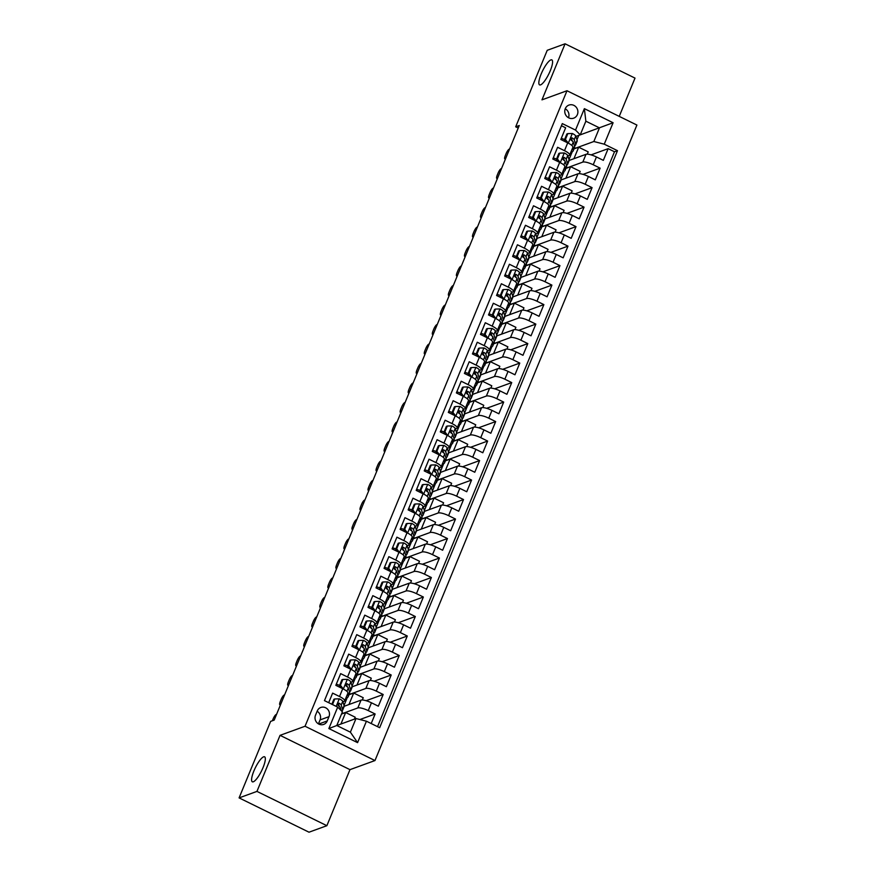 <?xml version="1.0" encoding="UTF-8"?>
<svg xmlns="http://www.w3.org/2000/svg" width="876" height="876" viewBox="0 0 876 876"><rect width="100%" height="100%" fill="white"/><g stroke="black" fill="none" stroke-linecap="round" stroke-linejoin="round"><path stroke-width="1.31" d="M540.569 84.873A13.917 3.482 116.1 0 1 539.583 84.884A13.917 3.482 116.1 0 1 541.828 72.456A13.917 3.482 116.1 0 1 550.851 59.918A13.917 3.482 116.1 0 1 551.836 59.897A13.917 3.482 116.1 0 1 549.591 72.325A13.917 3.482 116.1 0 1 540.569 84.873M253.317 781.786A13.917 3.482 116.1 0 1 252.332 781.797A13.917 3.482 116.1 0 1 254.588 769.369A13.917 3.482 116.1 0 1 263.61 756.831A13.917 3.482 116.1 0 1 264.596 756.809A13.917 3.482 116.1 0 1 262.34 769.237A13.917 3.482 116.1 0 1 253.317 781.786M565.283 108.657A6.953 6.515 70 0 0 573.714 118.161A6.953 6.515 70 0 0 576.047 107.025A6.953 6.515 70 0 0 565.283 108.657M619.233 116.377L635.012 78.106L565.086 43.8L547.226 50.304L515.69 126.812L518.22 128.049M374.972 760.554L636.907 125.049L566.991 90.743L305.045 726.248L374.972 760.554L349.973 769.654L280.046 735.347L256.953 791.4L326.868 825.696L349.973 769.654M326.868 825.696L309.009 832.2L239.093 797.894L256.953 791.4M561.428 125.739L565.633 127.797L560.815 139.492L567.714 142.876L564.494 150.672A8.694 2.124 22.4 0 1 569.685 155.03A8.694 2.124 22.4 0 1 569.203 155.424L567.834 155.928M564.494 150.672L557.596 147.288L552.778 158.994L559.676 162.378L556.468 170.174A8.694 2.124 22.4 0 1 561.647 174.521A8.694 2.124 22.4 0 1 561.166 174.915L559.797 175.419M556.468 170.174L549.57 166.79L544.741 178.485L551.639 181.869L548.431 189.665A8.694 2.124 22.4 0 1 553.61 194.023A8.694 2.124 22.4 0 1 553.128 194.417L551.76 194.91M548.431 189.665L541.532 186.281L536.714 197.976L543.613 201.36L540.393 209.156A8.694 2.124 22.4 0 1 545.573 213.514A8.694 2.124 22.4 0 1 545.091 213.908L543.733 214.401M540.393 209.156L533.495 205.772L528.677 217.467L535.575 220.851L532.356 228.658A8.694 2.124 22.4 0 1 537.546 233.005A8.694 2.124 22.4 0 1 537.065 233.399L535.696 233.903M532.356 228.658L525.458 225.274L520.64 236.969L527.538 240.352L524.33 248.149A8.694 2.124 22.4 0 1 529.509 252.507A8.694 2.124 22.4 0 1 529.027 252.901L527.659 253.394M524.33 248.149L517.431 244.765L512.602 256.46L519.501 259.844L516.293 267.64A8.694 2.124 22.4 0 1 521.472 271.998A8.694 2.124 22.4 0 1 520.99 272.392L519.621 272.885M516.293 267.64L509.394 264.256L504.576 275.951L511.464 279.334L508.255 287.131A8.694 2.124 22.4 0 1 513.435 291.489A8.694 2.124 22.4 0 1 512.953 291.883L511.584 292.387M508.255 287.131L501.357 283.747L496.539 295.453L503.437 298.836L500.218 306.633A8.694 2.124 22.4 0 1 505.408 310.98A8.694 2.124 22.4 0 1 504.926 311.374L503.558 311.878M500.218 306.633L493.319 303.249L488.501 314.944L495.4 318.327L492.181 326.124A8.694 2.124 22.4 0 1 497.371 330.482A8.694 2.124 22.4 0 1 496.889 330.876L495.52 331.369M492.181 326.124L485.282 322.74L480.464 334.435L487.363 337.818L484.154 345.615A8.694 2.124 22.4 0 1 489.334 349.973A8.694 2.124 22.4 0 1 488.852 350.367L487.483 350.86M484.154 345.615L477.256 342.231L472.427 353.926L479.325 357.309L476.117 365.117A8.694 2.124 22.4 0 1 481.296 369.464A8.694 2.124 22.4 0 1 480.815 369.858L479.446 370.362M476.117 365.117L469.218 361.733L464.4 373.428L471.299 376.811L468.08 384.608A8.694 2.124 22.4 0 1 473.259 388.955A8.694 2.124 22.4 0 1 472.777 389.349L471.419 389.853M468.08 384.608L461.181 381.224L456.363 392.919L463.262 396.302L460.042 404.099A8.694 2.124 22.4 0 1 465.233 408.457A8.694 2.124 22.4 0 1 464.751 408.851L463.382 409.344M460.042 404.099L453.144 400.715L448.326 412.41L455.224 415.793L452.016 423.59A8.694 2.124 22.4 0 1 457.195 427.948A8.694 2.124 22.4 0 1 456.714 428.342L455.345 428.846M452.016 423.59L445.118 420.206L440.289 431.912L447.187 435.295L443.979 443.092A8.694 2.124 22.4 0 1 449.158 447.439A8.694 2.124 22.4 0 1 448.676 447.833L447.308 448.337M443.979 443.092L437.08 439.708L432.262 451.403L439.15 454.786L435.941 462.583A8.694 2.124 22.4 0 1 441.121 466.941A8.694 2.124 22.4 0 1 440.639 467.335L439.27 467.828M435.941 462.583L429.043 459.199L424.225 470.894L431.123 474.277L427.904 482.074A8.694 2.124 22.4 0 1 433.094 486.432A8.694 2.124 22.4 0 1 432.613 486.826L431.244 487.319M427.904 482.074L421.006 478.69L416.188 490.385L423.086 493.768L419.867 501.576A8.694 2.124 22.4 0 1 425.057 505.923A8.694 2.124 22.4 0 1 424.575 506.317L423.207 506.821M419.867 501.576L412.968 498.181L408.15 509.887L415.049 513.27L411.84 521.067A8.694 2.124 22.4 0 1 417.02 525.414A8.694 2.124 22.4 0 1 416.538 525.808L415.169 526.312M411.84 521.067L404.942 517.683L400.113 529.378L407.011 532.761L403.803 540.558A8.694 2.124 22.4 0 1 408.983 544.916A8.694 2.124 22.4 0 1 408.501 545.31L407.132 545.803M403.803 540.558L396.905 537.174L392.087 548.869L398.985 552.252L395.766 560.049A8.694 2.124 22.4 0 1 400.945 564.407A8.694 2.124 22.4 0 1 400.463 564.801L399.106 565.294M395.766 560.049L388.867 556.665L384.049 568.36L390.948 571.754L387.729 579.551A8.694 2.124 22.4 0 1 392.919 583.898A8.694 2.124 22.4 0 1 392.437 584.292L391.068 584.796M387.729 579.551L380.83 576.167L376.012 587.862L382.911 591.245L379.702 599.042A8.694 2.124 22.4 0 1 384.882 603.4A8.694 2.124 22.4 0 1 384.4 603.794L383.031 604.287M379.702 599.042L372.804 595.658L367.975 607.353L374.873 610.736L371.665 618.533A8.694 2.124 22.4 0 1 376.844 622.891A8.694 2.124 22.4 0 1 376.362 623.285L374.994 623.778M371.665 618.533L364.766 615.149L359.948 626.844L366.836 630.227L363.628 638.024A8.694 2.124 22.4 0 1 368.807 642.382A8.694 2.124 22.4 0 1 368.325 642.776L366.956 643.28M363.628 638.024L356.729 634.64L351.911 646.346L358.81 649.729L355.59 657.526A8.694 2.124 22.4 0 1 360.781 661.873A8.694 2.124 22.4 0 1 360.299 662.267L358.93 662.771M355.59 657.526L348.692 654.142L343.874 665.837L350.772 669.22L347.553 677.017A8.694 2.124 22.4 0 1 352.743 681.375A8.694 2.124 22.4 0 1 352.261 681.769L350.893 682.262M347.553 677.017L340.655 673.633L335.837 685.328L342.735 688.711A8.694 2.124 22.4 0 1 347.914 693.069L344.706 700.866A8.694 2.124 22.4 0 1 344.224 701.26L342.855 701.753M371.205 723.554L375.147 713.984L359.905 719.535M344.202 706.264L361.043 700.132A8.694 2.124 22.4 0 1 371.457 702.804L378.355 706.187L383.184 694.493L366.091 700.712M352.229 686.773L369.081 680.641A8.694 2.124 -157.6 0 1 379.494 683.313L386.393 686.696L391.211 675.002L374.129 681.221M360.266 667.282L377.118 661.15A8.694 2.124 -157.6 0 1 387.531 663.822L394.43 667.205L399.248 655.5L382.166 661.719M368.303 647.791L385.144 641.659A8.694 2.124 -157.6 0 1 395.569 644.32L402.467 647.703L407.285 636.009L390.203 642.228M376.341 628.289L393.182 622.157A8.694 2.124 -157.6 0 1 403.606 624.829L410.494 628.212L415.323 616.518L398.241 622.737M384.378 608.798L401.219 602.666A8.694 2.124 -157.6 0 1 411.632 605.338L418.531 608.721L423.36 597.027L406.267 603.246M392.404 589.307L409.256 583.175A8.694 2.124 -157.6 0 1 419.67 585.836L426.568 589.22L431.386 577.525L414.304 583.745M400.441 569.805L417.294 563.673A8.694 2.124 -157.6 0 1 427.707 566.345L434.605 569.728L439.423 558.034L422.341 564.253M408.479 550.314L425.32 544.182A8.694 2.124 -157.6 0 1 435.744 546.854L442.643 550.237L447.461 538.543L430.379 544.762M416.516 530.823L433.357 524.691A8.694 2.124 -157.6 0 1 443.771 527.363L450.669 530.746L455.498 519.041L438.405 525.261M424.542 511.332L441.394 505.2A8.694 2.124 -157.6 0 1 451.808 507.861L458.706 511.245L463.524 499.55L446.442 505.77M432.58 491.83L449.432 485.698A8.694 2.124 -157.6 0 1 459.845 488.37L466.744 491.754L471.562 480.059L454.48 486.279M440.617 472.339L457.458 466.207A8.694 2.124 -157.6 0 1 467.883 468.879L474.781 472.263L479.599 460.568L462.517 466.788M448.654 452.848L465.495 446.716A8.694 2.124 -157.6 0 1 475.92 449.388L482.807 452.772L487.636 441.066L470.554 447.286M456.692 433.357L473.533 427.225A8.694 2.124 -157.6 0 1 483.946 429.886L490.845 433.27L495.674 421.575L478.581 427.795M464.718 413.855L481.57 407.723A8.694 2.124 -157.6 0 1 491.983 410.395L498.882 413.779L503.7 402.084L486.618 408.304M472.755 394.364L489.607 388.232A8.694 2.124 -157.6 0 1 500.021 390.904L506.919 394.288L511.737 382.593L494.655 388.802M480.793 374.873L497.634 368.741A8.694 2.124 -157.6 0 1 508.058 371.402L514.957 374.786L519.775 363.091L502.693 369.311M488.83 355.371L505.671 349.239A8.694 2.124 -157.6 0 1 516.084 351.911L522.983 355.295L527.812 343.6L510.719 349.82M496.856 335.88L513.708 329.748A8.694 2.124 -157.6 0 1 524.122 332.42L531.02 335.804L535.838 324.109L518.756 330.329M504.894 316.389L521.746 310.257A8.694 2.124 -157.6 0 1 532.159 312.929L539.058 316.313L543.876 304.607L526.794 310.827M512.931 296.898L529.772 290.766A8.694 2.124 -157.6 0 1 540.196 293.427L547.095 296.811L551.913 285.116L534.831 291.336M520.968 277.396L537.809 271.264A8.694 2.124 -157.6 0 1 548.234 273.936L555.121 277.32L559.95 265.625L542.868 271.845M529.005 257.905L545.847 251.773A8.694 2.124 -157.6 0 1 556.26 254.445L563.158 257.829L567.987 246.134L550.894 252.354M537.032 238.414L553.884 232.282A8.694 2.124 -157.6 0 1 564.297 234.943L571.196 238.327L576.014 226.632L558.932 232.852M545.069 218.912L561.921 212.78A8.694 2.124 -157.6 0 1 572.335 215.452L579.233 218.836L584.051 207.141L566.969 213.361M553.106 199.421L569.947 193.289A8.694 2.124 -157.6 0 1 580.372 195.961L587.27 199.345L592.088 187.65L575.006 193.87M561.144 179.93L577.985 173.798A8.694 2.124 -157.6 0 1 588.398 176.47L595.297 179.854L600.126 168.148L583.033 174.368M239.093 797.894L270.629 721.386L274.199 720.083L519.26 125.52L515.69 126.812M327.23 720.959L328.993 716.667A6.745 6.318 70 0 0 320.824 707.458A6.745 6.318 70 0 0 317.276 710.918L315.513 715.21A6.745 6.318 70 0 0 323.671 724.419A6.745 6.318 70 0 0 327.23 720.959L318.722 724.047M580.24 134.838L575.532 130.086L562.304 123.604L324.47 700.625L337.698 707.118L342.406 711.86L336.778 725.514L350.389 732.183L356.006 718.539L366.431 721.211L379.658 727.693L617.492 150.672L604.254 144.179L593.84 141.518L599.469 127.874L585.858 121.195L580.24 134.838L575.871 136.426M575.532 130.086L584.369 108.646L613.101 122.739L604.254 144.179M366.431 721.211L357.583 742.651L328.861 728.558L337.698 707.118M566.016 168.214L582.803 162.104A8.694 2.124 22.4 0 1 593.227 164.765L600.126 168.148M569.17 160.439L586.022 154.307L582.803 162.104M557.979 187.705L574.776 181.595A8.694 2.124 22.4 0 1 585.19 184.267L592.088 187.65M558.395 184.803L558.417 184.737A16.633 4.062 -157.6 0 0 559.545 183.916A16.633 4.062 -157.6 0 0 559.534 183.018L558.143 178.737A5.76 1.402 -157.6 0 0 556.14 176.93L555.274 176.853M549.942 207.207L566.739 201.086A8.694 2.124 22.4 0 1 577.153 203.758L584.051 207.141M541.905 226.698L558.702 220.588A8.694 2.124 22.4 0 1 569.115 223.249L576.014 226.632M533.878 246.189L550.665 240.079A8.694 2.124 22.4 0 1 561.089 242.751L567.987 246.134M525.841 265.68L542.638 259.57A8.694 2.124 22.4 0 1 553.052 262.242L559.95 265.625M517.804 285.182L534.601 279.061A8.694 2.124 22.4 0 1 545.014 281.733L551.913 285.116M509.766 304.673L526.564 298.563A8.694 2.124 22.4 0 1 536.977 301.224L543.876 304.607M501.729 324.164L518.526 318.054A8.694 2.124 22.4 0 1 528.94 320.725L535.838 324.109M493.703 343.666L510.489 337.545A8.694 2.124 22.4 0 1 520.913 340.216L527.812 343.6M494.108 340.753L494.141 340.687A16.633 4.062 -157.6 0 0 495.269 339.866A16.633 4.062 -157.6 0 0 495.258 338.968L493.867 334.687A5.76 1.402 -157.6 0 0 491.863 332.88L490.998 332.803M485.665 363.157L502.463 357.047A8.694 2.124 22.4 0 1 512.876 359.707L519.775 363.091M477.628 382.648L494.425 376.538A8.694 2.124 22.4 0 1 504.839 379.199L511.737 382.593M469.591 402.139L486.388 396.029A8.694 2.124 22.4 0 1 496.801 398.7L503.7 402.084M461.564 421.641L478.351 415.52A8.694 2.124 22.4 0 1 488.775 418.191L495.674 421.575M461.97 418.728L462.002 418.662A16.633 4.062 -157.6 0 0 463.119 417.841A16.633 4.062 -157.6 0 0 463.119 416.943L461.729 412.662A5.76 1.402 -157.6 0 0 459.714 410.866L458.86 410.778M453.527 441.132L470.324 435.022A8.694 2.124 22.4 0 1 480.738 437.682L487.636 441.066M445.49 460.623L462.287 454.513A8.694 2.124 22.4 0 1 472.701 457.184L479.599 460.568M437.452 480.114L454.25 474.004A8.694 2.124 22.4 0 1 464.663 476.675L471.562 480.059M429.415 499.616L446.212 493.495A8.694 2.124 22.4 0 1 456.626 496.166L463.524 499.55M429.831 496.714L429.864 496.637A16.633 4.062 -157.6 0 0 430.981 495.816A16.633 4.062 -157.6 0 0 430.981 494.918L429.59 490.637A5.76 1.402 -157.6 0 0 427.576 488.841L426.721 488.753M421.389 519.107L438.175 512.997A8.694 2.124 22.4 0 1 448.6 515.657L455.498 519.041M413.352 538.598L430.149 532.488A8.694 2.124 22.4 0 1 440.562 535.159L447.461 538.543M405.314 558.1L422.112 551.979A8.694 2.124 22.4 0 1 432.525 554.65L439.423 558.034M397.277 577.591L414.074 571.481A8.694 2.124 22.4 0 1 424.488 574.141L431.386 577.525M389.251 597.082L406.037 590.971A8.694 2.124 22.4 0 1 416.461 593.643L423.36 597.027M381.213 616.573L398.011 610.462A8.694 2.124 22.4 0 1 408.424 613.134L415.323 616.518M373.176 636.075L389.973 629.953A8.694 2.124 22.4 0 1 400.387 632.625L407.285 636.009M365.139 655.566L381.936 649.455A8.694 2.124 22.4 0 1 392.349 652.116L399.248 655.5M357.101 675.057L373.899 668.946A8.694 2.124 22.4 0 1 384.312 671.618L391.211 675.002M349.075 694.558L365.861 688.437A8.694 2.124 22.4 0 1 376.286 691.109L383.184 694.493M341.585 713.852L357.835 707.939A8.694 2.124 22.4 0 1 368.248 710.6L375.147 713.984M377.534 726.653L614.492 151.767L608.152 148.657L591.07 154.877M586.022 154.307A8.694 2.124 -157.6 0 1 596.436 156.968L603.334 160.352L608.152 148.657M328.686 702.694L332.628 693.124L339.527 696.508A8.694 2.124 22.4 0 1 344.706 700.866M336.811 725.525L356.006 718.539M565.086 43.8L541.981 99.842L566.991 90.743M280.046 735.347L305.045 726.248M576.955 139.777L578.751 135.408L613.101 122.739M574.043 148.723L593.84 141.518M344.038 705.41L347.29 697.537M352.075 685.919L355.327 678.035M360.113 666.417L363.354 658.544M368.15 646.926L371.391 639.053M376.176 627.435L379.428 619.551M384.214 607.944L387.466 600.06M392.251 588.442L395.492 580.569M400.288 568.951L403.529 561.078M408.325 549.46L411.567 541.576M416.352 529.958L419.604 522.085M424.389 510.467L427.641 502.594M432.426 490.976L435.668 483.092M440.464 471.485L443.705 463.601M448.49 451.983L451.742 444.11M456.527 432.492L459.78 424.619M464.565 413.001L467.806 405.117M472.602 393.499L475.843 385.626M480.639 374.008L483.88 366.135M488.666 354.517L491.918 346.644M496.703 335.026L499.955 327.142M504.74 315.524L507.981 307.651M512.778 296.033L516.019 288.16M520.804 276.542L524.056 268.658M528.841 257.04L532.093 249.167M536.879 237.549L540.12 229.676M544.916 218.058L548.157 210.185M552.953 198.567L556.194 190.683M560.979 179.065L564.232 171.192M569.017 159.574L572.269 151.701M354.419 719.119L355.207 717.203L345.659 712.527L341.509 714.039M340.917 724.036L345.659 712.527M362.303 700.001L363.244 697.712L353.696 693.036L348.998 694.745M348.955 704.534L353.696 693.036M356.992 685.043L361.733 673.534L357.025 675.254M370.329 680.499L371.271 678.221L361.733 673.534M352.743 681.375L355.952 673.578A8.694 2.124 -157.6 0 0 350.772 669.22M365.029 665.552L369.771 654.043L365.062 655.752M378.366 661.008L379.308 658.73L369.771 654.043M360.781 661.873L363.989 654.076A8.694 2.124 -157.6 0 0 358.81 649.729M373.056 646.061L377.797 634.553L373.099 636.261M386.404 641.517L387.345 639.228L377.797 634.553M368.807 642.382L372.026 634.585A8.694 2.124 -157.6 0 0 366.836 630.227M381.093 626.559L385.834 615.051L381.137 616.77M394.441 622.026L395.383 619.737L385.834 615.051M376.844 622.891L380.064 615.094A8.694 2.124 -157.6 0 0 374.873 610.736M389.13 607.068L393.871 595.56L389.163 597.268M402.478 602.524L403.42 600.246L393.871 595.56M384.882 603.4L388.09 595.592A8.694 2.124 -157.6 0 0 382.911 591.245M397.167 587.577L401.909 576.069L397.2 577.777M410.505 583.033L411.446 580.744L401.909 576.069M392.919 583.898L396.127 576.101A8.694 2.124 -157.6 0 0 390.948 571.754M405.194 568.075L409.946 556.578L405.238 558.286M418.542 563.542L419.484 561.253L409.946 556.578M400.945 564.407L404.165 556.61A8.694 2.124 -157.6 0 0 398.985 552.252M413.231 548.584L417.972 537.076L413.275 538.795M426.579 544.04L427.521 541.762L417.972 537.076M408.983 544.916L412.202 537.119A8.694 2.124 -157.6 0 0 407.011 532.761M421.268 529.093L426.01 517.585L421.312 519.293M434.616 524.549L435.558 522.271L426.01 517.585M417.02 525.414L420.228 517.617A8.694 2.124 -157.6 0 0 415.049 513.27M429.306 509.602L434.047 498.094L429.339 499.802M442.643 505.058L443.584 502.769L434.047 498.094M425.057 505.923L428.265 498.126A8.694 2.124 -157.6 0 0 423.086 493.768M437.343 490.1L442.084 478.592L437.376 480.311M450.68 485.567L451.622 483.278L442.084 478.592M433.094 486.432L436.303 478.635A8.694 2.124 -157.6 0 0 431.123 474.277M445.369 470.609L450.111 459.101L445.413 460.82M458.717 466.065L459.659 463.787L450.111 459.101M441.121 466.941L444.34 459.134A8.694 2.124 -157.6 0 0 439.15 454.786M453.407 451.118L458.148 439.61L453.45 441.318M466.755 446.574L467.696 444.285L458.148 439.61M449.158 447.439L452.377 439.642A8.694 2.124 -157.6 0 0 447.187 435.295M461.444 431.616L466.185 420.119L461.477 421.827M474.792 427.083L475.734 424.794L466.185 420.119M457.195 427.948L460.404 420.151A8.694 2.124 -157.6 0 0 455.224 415.793M469.481 412.125L474.223 400.617L469.514 402.336M482.818 407.581L483.76 405.303L474.223 400.617M465.233 408.457L468.441 400.66A8.694 2.124 -157.6 0 0 463.262 396.302M477.508 392.634L482.26 381.126L477.551 382.834M490.856 388.09L491.797 385.812L482.26 381.126M473.259 388.955L476.478 381.159A8.694 2.124 -157.6 0 0 471.299 376.811M485.545 373.143L490.286 361.635L485.589 363.343M498.893 368.599L499.835 366.31L490.286 361.635M481.296 369.464L484.516 361.668A8.694 2.124 -157.6 0 0 479.325 357.309M493.582 353.641L498.324 342.144L493.626 343.852M506.93 349.108L507.872 346.819L498.324 342.144M489.334 349.973L492.542 342.177A8.694 2.124 -157.6 0 0 487.363 337.818M501.62 334.15L506.361 322.642L501.652 324.361M514.957 329.606L515.898 327.328L506.361 322.642M497.371 330.482L500.579 322.686A8.694 2.124 -157.6 0 0 495.4 318.327M509.657 314.659L514.398 303.151L509.69 304.859M522.994 310.115L523.936 307.837L514.398 303.151M505.408 310.98L508.617 303.184A8.694 2.124 -157.6 0 0 503.437 298.836M517.683 295.168L522.424 283.66L517.727 285.368M531.031 290.624L531.973 288.335L522.424 283.66M513.435 291.489L516.654 283.693A8.694 2.124 -157.6 0 0 511.464 279.334M525.72 275.666L530.462 264.158L525.764 265.877M539.068 271.133L540.01 268.844L530.462 264.158M521.472 271.998L524.691 264.202A8.694 2.124 -157.6 0 0 519.501 259.844M533.758 256.175L538.499 244.667L533.791 246.375M547.106 251.631L548.048 249.353L538.499 244.667M529.509 252.507L532.717 244.7A8.694 2.124 -157.6 0 0 527.538 240.352M541.795 236.684L546.536 225.176L541.828 226.884M555.132 232.14L556.074 229.851L546.536 225.176M537.546 233.005L540.755 225.209A8.694 2.124 -157.6 0 0 535.575 220.851M549.821 217.182L554.574 205.685L549.865 207.393M563.169 212.649L564.111 210.36L554.574 205.685M545.573 213.514L548.792 205.718A8.694 2.124 -157.6 0 0 543.613 201.36M557.859 197.691L562.6 186.183L557.903 187.902M571.207 193.147L572.148 190.869L562.6 186.183M553.61 194.023L556.829 186.227A8.694 2.124 -157.6 0 0 551.639 181.869M565.896 178.2L570.637 166.692L565.94 168.4M579.244 173.656L580.186 171.378L570.637 166.692M561.647 174.521L564.856 166.725A8.694 2.124 -157.6 0 0 559.676 162.378M573.933 158.709L578.675 147.201L573.966 148.909M587.27 154.165L588.212 151.876L578.675 147.201M614.492 151.767L617.492 150.672M569.685 155.03L572.893 147.234A8.694 2.124 -157.6 0 0 567.714 142.876M336.778 725.514L328.861 728.558M350.389 732.183L357.583 742.651M584.369 108.646L585.858 121.195M318.426 723.883L320.069 719.919A6.745 6.318 70 0 0 317.145 711.246M568.491 117.723A6.953 6.515 70 0 0 565.239 108.777M332.497 704.556L334.807 698.938L339.395 698.84A5.76 1.402 22.4 0 1 342.735 701.369L344.126 705.651A16.633 4.062 22.4 0 1 344.126 706.549L342.604 710.25A16.633 4.062 -157.6 0 0 342.593 709.363L341.202 705.07A5.76 1.402 -157.6 0 0 339.198 703.275L338.333 703.187M276.553 714.367L276.148 714.509A4.347 1.084 -63.9 0 0 273.115 718.933L272.359 720.751M339.297 706.319A13.808 3.373 22.4 0 1 339.275 706.319L338.596 704.151A2.935 0.712 22.4 0 0 338.169 703.647L339.198 703.275C337.534 703.297 337.216 704.074 338.235 705.607A5.76 1.402 22.4 0 1 340.238 707.414L341.333 710.786M334.807 698.938L333.876 699.278L331.84 704.238M341.585 711.038A16.633 4.062 -157.6 0 0 342.604 710.25M280.572 704.622L280.167 704.764A4.347 1.084 -63.9 0 1 279.86 704.775A4.347 1.084 -63.9 0 1 280.342 701.391L281.141 699.442A4.347 1.084 -63.9 0 1 284.185 695.018L284.59 694.865M347.531 694.022L348.133 695.905A16.633 4.062 22.4 0 1 348.144 696.803A16.633 4.062 22.4 0 1 345.965 697.8M342.845 679.437L341.914 679.776L339.505 685.623L340.435 685.284L342.845 679.437L347.433 679.349A5.76 1.402 22.4 0 1 350.761 681.878L352.152 686.16A16.633 4.062 22.4 0 1 352.163 687.058L350.641 690.759A16.633 4.062 -157.6 0 0 350.63 689.861L349.239 685.58A5.76 1.402 -157.6 0 0 347.235 683.773L346.37 683.696M347.334 686.828A13.808 3.373 22.4 0 1 347.312 686.828L346.622 684.649A2.935 0.712 22.4 0 0 346.206 684.156L347.235 683.773C345.571 683.795 345.254 684.583 346.261 686.116A5.76 1.402 22.4 0 1 348.276 687.923L349.666 692.204A16.633 4.062 22.4 0 1 349.666 693.102L348.144 696.803M339.625 685.339A13.808 3.373 22.4 0 1 336.318 684.167M340.435 685.284L343.414 689.094M341.41 688.065L339.505 685.623M349.469 691.591A16.633 4.062 -157.6 0 0 350.641 690.759M288.609 685.12L288.204 685.273A4.347 1.084 -63.9 0 1 287.886 685.273A4.347 1.084 -63.9 0 1 288.379 681.889L289.179 679.94A4.347 1.084 -63.9 0 1 292.212 675.527L292.628 675.374M355.557 674.531L356.171 676.414A16.633 4.062 22.4 0 1 356.182 677.312A16.633 4.062 22.4 0 1 354.003 678.309M350.882 659.946L349.951 660.285L347.542 666.132L348.473 665.793L350.882 659.946L355.459 659.847A5.76 1.402 22.4 0 1 358.799 662.376L360.189 666.669A16.633 4.062 22.4 0 1 360.2 667.556L358.667 671.268A16.633 4.062 -157.6 0 0 358.667 670.37L357.277 666.088A5.76 1.402 -157.6 0 0 355.262 664.282L354.408 664.205M356.182 677.312L357.704 673.6A16.633 4.062 22.4 0 0 357.704 672.713L356.313 668.421A5.76 1.402 22.4 0 0 354.298 666.625C353.28 665.081 353.608 664.304 355.262 664.282L354.233 664.654A2.935 0.712 22.4 0 1 354.66 665.158L355.371 667.359A13.808 3.373 22.4 0 1 355.349 667.337M347.662 665.848A13.808 3.373 22.4 0 1 344.356 664.665M348.473 665.793L351.44 669.603M349.447 668.574L347.542 666.132M357.507 672.1A16.633 4.062 -157.6 0 0 358.667 671.268M296.646 665.629L296.23 665.782A4.347 1.084 -63.9 0 1 295.924 665.782A4.347 1.084 -63.9 0 1 296.416 662.398L297.216 660.449A4.347 1.084 -63.9 0 1 300.249 656.025L300.665 655.883M363.595 655.029L364.208 656.923A16.633 4.062 22.4 0 1 364.219 657.81A16.633 4.062 22.4 0 1 362.04 658.818M358.919 640.455L357.988 640.794L355.579 646.641L356.499 646.302L358.919 640.455L363.496 640.356A5.76 1.402 22.4 0 1 366.836 642.885L368.227 647.167A16.633 4.062 22.4 0 1 368.238 648.065L366.705 651.766A16.633 4.062 -157.6 0 0 366.694 650.879L365.303 646.587A5.76 1.402 -157.6 0 0 363.299 644.791L362.445 644.703M355.689 646.357A13.808 3.373 22.4 0 1 352.393 645.174M356.499 646.302L359.478 650.101M357.485 649.072L355.579 646.641M363.409 647.857L362.697 645.667A2.935 0.712 22.4 0 0 362.27 645.163L363.299 644.791C361.635 644.813 361.317 645.59 362.335 647.123A5.76 1.402 22.4 0 1 364.339 648.93L365.73 653.211A16.633 4.062 22.4 0 1 365.741 654.109L364.219 657.81M365.533 652.609A16.633 4.062 -157.6 0 0 366.705 651.766M304.673 646.138L304.268 646.28A4.347 1.084 -63.9 0 1 303.961 646.291A4.347 1.084 -63.9 0 1 304.443 642.907L305.253 640.958A4.347 1.084 -63.9 0 1 308.286 636.534L308.691 636.392M371.632 635.538L372.245 637.421A16.633 4.062 22.4 0 1 372.245 638.319A16.633 4.062 22.4 0 1 370.077 639.316M366.945 620.964L366.026 621.292L363.606 627.15L364.536 626.811L366.945 620.964L371.534 620.865A5.76 1.402 22.4 0 1 374.873 623.394L376.264 627.676A16.633 4.062 22.4 0 1 376.264 628.574L374.742 632.275A16.633 4.062 -157.6 0 0 374.731 631.377L373.34 627.096A5.76 1.402 -157.6 0 0 371.336 625.3L370.471 625.212M371.435 628.344A13.808 3.373 22.4 0 1 371.413 628.344L370.734 626.176A2.935 0.712 22.4 0 0 370.307 625.672L371.336 625.3C369.672 625.322 369.354 626.099 370.373 627.632A5.76 1.402 22.4 0 1 372.377 629.439L373.767 633.72A16.633 4.062 22.4 0 1 373.778 634.618L372.245 638.319M363.726 626.855A13.808 3.373 22.4 0 1 360.419 625.683M364.536 626.811L367.515 630.611M365.511 629.581L363.606 627.15M373.57 633.107A16.633 4.062 -157.6 0 0 374.742 632.275M312.71 626.636L312.305 626.789A4.347 1.084 -63.9 0 1 311.998 626.8A4.347 1.084 -63.9 0 1 312.48 623.405L313.29 621.456A4.347 1.084 -63.9 0 1 316.324 617.043L316.729 616.89M379.669 616.047L380.283 617.93A16.633 4.062 22.4 0 1 380.283 618.828A16.633 4.062 22.4 0 1 378.103 619.825M374.983 601.462L374.052 601.801L371.643 607.648L372.574 607.309L374.983 601.462L379.571 601.374A5.76 1.402 22.4 0 1 382.9 603.903L384.29 608.185A16.633 4.062 22.4 0 1 384.301 609.083L382.779 612.784A16.633 4.062 -157.6 0 0 382.768 611.886L381.378 607.605A5.76 1.402 -157.6 0 0 379.374 605.798L378.509 605.721M379.472 608.853A13.808 3.373 22.4 0 1 379.45 608.853L378.76 606.674A2.935 0.712 22.4 0 0 378.344 606.17L379.374 605.798C377.709 605.82 377.392 606.597 378.41 608.141A5.76 1.402 22.4 0 1 380.414 609.937L381.805 614.229A16.633 4.062 22.4 0 1 381.816 615.127L380.283 618.828M371.763 607.364A13.808 3.373 22.4 0 1 368.457 606.181M372.574 607.309L375.552 611.12M373.548 610.09L371.643 607.648M381.608 613.616A16.633 4.062 -157.6 0 0 382.779 612.784M320.747 607.145L320.342 607.298A4.347 1.084 -63.9 0 1 320.036 607.298A4.347 1.084 -63.9 0 1 320.517 603.914L321.317 601.965A4.347 1.084 -63.9 0 1 324.361 597.552L324.766 597.399M387.696 596.556L388.309 598.439A16.633 4.062 22.4 0 1 388.32 599.326A16.633 4.062 22.4 0 1 386.141 600.334M383.02 581.971L382.089 582.31L379.68 588.157L380.611 587.818L383.02 581.971L387.597 581.872A5.76 1.402 22.4 0 1 390.937 584.402L392.328 588.694A16.633 4.062 22.4 0 1 392.339 589.581L390.805 593.293A16.633 4.062 -157.6 0 0 390.805 592.395L389.415 588.103A5.76 1.402 -157.6 0 0 387.4 586.307L386.546 586.23M388.32 599.326L389.842 595.625A16.633 4.062 22.4 0 0 389.842 594.738L388.451 590.446A5.76 1.402 22.4 0 0 386.436 588.65C385.418 587.106 385.747 586.329 387.4 586.307L386.382 586.679A2.935 0.712 22.4 0 1 386.798 587.183L387.51 589.384A13.808 3.373 22.4 0 1 387.488 589.362M379.801 587.873A13.808 3.373 22.4 0 1 376.494 586.69M380.611 587.818L383.589 591.618M381.586 590.588L379.68 588.157M389.645 594.125A16.633 4.062 -157.6 0 0 390.805 593.293M328.785 587.654L328.369 587.807A4.347 1.084 -63.9 0 1 328.062 587.807A4.347 1.084 -63.9 0 1 328.555 584.423L329.354 582.474A4.347 1.084 -63.9 0 1 332.387 578.05L332.803 577.908M395.733 577.054L396.346 578.937A16.633 4.062 22.4 0 1 396.357 579.835A16.633 4.062 22.4 0 1 394.178 580.832M391.057 562.48L390.127 562.819L387.718 568.666L388.648 568.327L391.057 562.48L395.634 562.381A5.76 1.402 22.4 0 1 398.974 564.91L400.365 569.192A16.633 4.062 22.4 0 1 400.376 570.09L398.843 573.791A16.633 4.062 -157.6 0 0 398.843 572.904L397.452 568.612A5.76 1.402 -157.6 0 0 395.437 566.816L394.583 566.728M387.827 568.382A13.808 3.373 22.4 0 1 384.531 567.199M388.648 568.327L391.616 572.127M389.623 571.097L387.718 568.666M395.547 569.882L394.835 567.692A2.935 0.712 22.4 0 0 394.408 567.188L395.437 566.816C393.784 566.838 393.455 567.615 394.474 569.148A5.76 1.402 22.4 0 1 396.489 570.955L397.879 575.236A16.633 4.062 22.4 0 1 397.879 576.134L396.357 579.835M397.671 574.623A16.633 4.062 -157.6 0 0 398.843 573.791M336.822 568.163L336.406 568.305A4.347 1.084 -63.9 0 1 336.099 568.316A4.347 1.084 -63.9 0 1 336.592 564.932L337.391 562.983A4.347 1.084 -63.9 0 1 340.425 558.559L340.83 558.417M403.77 557.563L404.384 559.446A16.633 4.062 22.4 0 1 404.394 560.344A16.633 4.062 22.4 0 1 402.215 561.341M399.084 542.978L398.164 543.317L395.755 549.164L396.675 548.836L399.084 542.978L403.672 542.89A5.76 1.402 22.4 0 1 407.011 545.419L408.402 549.701A16.633 4.062 22.4 0 1 408.402 550.599L406.88 554.3A16.633 4.062 -157.6 0 0 406.869 553.402L405.478 549.121A5.76 1.402 -157.6 0 0 403.475 547.314L402.61 547.237M395.864 548.88A13.808 3.373 22.4 0 1 392.568 547.708M396.675 548.836L399.653 552.636M397.66 551.606L395.755 549.164M403.584 550.391L402.872 548.19A2.935 0.712 22.4 0 0 402.445 547.697L403.475 547.314C401.81 547.336 401.493 548.124 402.511 549.657A5.76 1.402 22.4 0 1 404.515 551.464L405.906 555.745A16.633 4.062 22.4 0 1 405.916 556.643L404.394 560.344M405.708 555.132A16.633 4.062 -157.6 0 0 406.88 554.3M344.848 548.661L344.443 548.814A4.347 1.084 -63.9 0 1 344.137 548.814A4.347 1.084 -63.9 0 1 344.618 545.43L345.429 543.481A4.347 1.084 -63.9 0 1 348.462 539.068L348.867 538.915M411.808 538.072L412.421 539.955A16.633 4.062 22.4 0 1 412.421 540.853A16.633 4.062 22.4 0 1 410.253 541.85M407.121 523.487L406.19 523.826L403.781 529.673L404.712 529.334L407.121 523.487L411.709 523.399A5.76 1.402 22.4 0 1 415.049 525.918L416.439 530.21A16.633 4.062 22.4 0 1 416.439 531.108L414.917 534.809A16.633 4.062 -157.6 0 0 414.906 533.911L413.516 529.63A5.76 1.402 -157.6 0 0 411.512 527.823L410.647 527.746M403.902 529.389A13.808 3.373 22.4 0 1 400.595 528.206M404.712 529.334L407.69 533.145M405.687 532.115L403.781 529.673M411.621 530.9L410.91 528.699A2.935 0.712 22.4 0 0 410.483 528.195L411.512 527.823C409.848 527.845 409.53 528.622 410.548 530.166A5.76 1.402 22.4 0 1 412.552 531.962L413.943 536.254A16.633 4.062 22.4 0 1 413.954 537.141L412.421 540.853M413.746 535.641A16.633 4.062 -157.6 0 0 414.917 534.809M352.886 529.17L352.48 529.323A4.347 1.084 -63.9 0 1 352.174 529.323A4.347 1.084 -63.9 0 1 352.656 525.939L353.455 523.99A4.347 1.084 -63.9 0 1 356.499 519.577L356.904 519.424M419.845 518.57L420.447 520.464A16.633 4.062 22.4 0 1 420.458 521.351A16.633 4.062 22.4 0 1 418.279 522.359M415.158 503.996L414.228 504.335L411.819 510.182L412.749 509.843L415.158 503.996L419.746 503.897A5.76 1.402 22.4 0 1 423.075 506.427L424.466 510.719A16.633 4.062 22.4 0 1 424.477 511.606L422.955 515.307A16.633 4.062 -157.6 0 0 422.944 514.42L421.553 510.128A5.76 1.402 -157.6 0 0 419.549 508.332L418.684 508.244M411.939 509.898A13.808 3.373 22.4 0 1 408.632 508.715M412.749 509.843L415.728 513.643M413.724 512.613L411.819 510.182M419.648 511.409L418.936 509.208A2.935 0.712 22.4 0 0 418.52 508.704L419.549 508.332C417.885 508.354 417.567 509.131 418.575 510.675A5.76 1.402 22.4 0 1 420.589 512.471L421.98 516.752A16.633 4.062 22.4 0 1 421.98 517.65L420.458 521.351M421.783 516.15A16.633 4.062 -157.6 0 0 422.955 515.307M360.923 509.679L360.518 509.821A4.347 1.084 -63.9 0 1 360.2 509.832A4.347 1.084 -63.9 0 1 360.693 506.448L361.492 504.499A4.347 1.084 -63.9 0 1 364.525 500.076L364.942 499.933M427.871 499.079L428.484 500.962A16.633 4.062 22.4 0 1 428.495 501.86A16.633 4.062 22.4 0 1 426.316 502.857M423.196 484.505L422.265 484.833L419.856 490.691L420.787 490.352L423.196 484.505L427.773 484.406A5.76 1.402 22.4 0 1 431.112 486.936L432.503 491.217A16.633 4.062 22.4 0 1 432.514 492.115L430.981 495.816M419.976 490.407A13.808 3.373 22.4 0 1 416.669 489.224M420.787 490.352L423.754 494.152M421.761 493.122L419.856 490.691M427.685 491.907L426.973 489.717A2.935 0.712 22.4 0 0 426.546 489.213L427.576 488.841C425.922 488.863 425.594 489.64 426.612 491.173A5.76 1.402 22.4 0 1 428.627 492.98L430.017 497.261A16.633 4.062 22.4 0 1 430.017 498.159L428.495 501.86M368.96 490.188L368.544 490.33A4.347 1.084 -63.9 0 1 368.238 490.341A4.347 1.084 -63.9 0 1 368.73 486.957L369.53 485.008A4.347 1.084 -63.9 0 1 372.563 480.585L372.979 480.431M435.909 479.588L436.522 481.471A16.633 4.062 22.4 0 1 436.533 482.369A16.633 4.062 22.4 0 1 434.354 483.366M431.233 465.003L430.302 465.342L427.893 471.189L428.813 470.85L431.233 465.003L435.81 464.915A5.76 1.402 22.4 0 1 439.15 467.445L440.54 471.726A16.633 4.062 22.4 0 1 440.551 472.624L439.018 476.325A16.633 4.062 -157.6 0 0 439.007 475.427L437.617 471.146A5.76 1.402 -157.6 0 0 435.613 469.339L434.759 469.262M428.003 470.905A13.808 3.373 22.4 0 1 424.707 469.722M428.813 470.85L431.791 474.661M429.798 473.631L427.893 471.189M435.722 472.416L435.011 470.215A2.935 0.712 22.4 0 0 434.584 469.722L435.613 469.339C433.949 469.361 433.631 470.149 434.649 471.682A5.76 1.402 22.4 0 1 436.653 473.478L438.044 477.77A16.633 4.062 22.4 0 1 438.055 478.668L436.533 482.369M437.847 477.157A16.633 4.062 -157.6 0 0 439.018 476.325M376.987 470.686L376.581 470.839A4.347 1.084 -63.9 0 1 376.275 470.839A4.347 1.084 -63.9 0 1 376.757 467.455L377.567 465.506A4.347 1.084 -63.9 0 1 380.6 461.094L381.005 460.94M443.946 460.097L444.559 461.98A16.633 4.062 22.4 0 1 444.559 462.878A16.633 4.062 22.4 0 1 442.391 463.875M439.259 445.512L438.339 445.851L435.92 451.698L436.85 451.359L439.259 445.512L443.847 445.413A5.76 1.402 22.4 0 1 447.187 447.943L448.578 452.235A16.633 4.062 22.4 0 1 448.578 453.122L447.056 456.834A16.633 4.062 -157.6 0 0 447.045 455.936L445.654 451.655A5.76 1.402 -157.6 0 0 443.65 449.848L442.785 449.771M436.04 451.414A13.808 3.373 22.4 0 1 432.733 450.231M436.85 451.359L439.829 455.17M437.825 454.129L435.92 451.698M443.76 452.925L443.048 450.724A2.935 0.712 22.4 0 0 442.621 450.22L443.65 449.848C441.986 449.87 441.668 450.647 442.687 452.191A5.76 1.402 22.4 0 1 444.69 453.987L446.081 458.279A16.633 4.062 22.4 0 1 446.092 459.166L444.559 462.878M445.884 457.666A16.633 4.062 -157.6 0 0 447.056 456.834M385.024 451.195L384.619 451.348A4.347 1.084 -63.9 0 1 384.312 451.348A4.347 1.084 -63.9 0 1 384.794 447.964L385.604 446.015A4.347 1.084 -63.9 0 1 388.637 441.592L389.043 441.449M451.983 440.595L452.596 442.49A16.633 4.062 22.4 0 1 452.596 443.376A16.633 4.062 22.4 0 1 450.417 444.384M447.297 426.021L446.366 426.36L443.957 432.207L444.888 431.868L447.297 426.021L451.885 425.922A5.76 1.402 22.4 0 1 455.213 428.452L456.604 432.733A16.633 4.062 22.4 0 1 456.615 433.631L455.093 437.332A16.633 4.062 -157.6 0 0 455.082 436.445L453.691 432.153A5.76 1.402 -157.6 0 0 451.688 430.357L450.822 430.269M452.596 443.376L454.129 439.675A16.633 4.062 22.4 0 0 454.118 438.777L452.728 434.496A5.76 1.402 22.4 0 0 450.724 432.689C449.706 431.156 450.023 430.379 451.688 430.357L450.658 430.729A2.935 0.712 22.4 0 1 451.074 431.233L451.797 433.423A13.808 3.373 22.4 0 1 451.764 433.401M444.077 431.923A13.808 3.373 22.4 0 1 440.77 430.74M444.888 431.868L447.866 435.668M445.862 434.638L443.957 432.207M453.921 438.164A16.633 4.062 -157.6 0 0 455.093 437.332M393.061 431.704L392.656 431.846A4.347 1.084 -63.9 0 1 392.349 431.857A4.347 1.084 -63.9 0 1 392.831 428.474L393.631 426.524A4.347 1.084 -63.9 0 1 396.675 422.101L397.08 421.958M460.01 421.104L460.623 422.988A16.633 4.062 22.4 0 1 460.634 423.885A16.633 4.062 22.4 0 1 458.455 424.882M455.334 406.53L454.403 406.858L451.994 412.705L452.925 412.377L455.334 406.53L459.911 406.431A5.76 1.402 22.4 0 1 463.251 408.961L464.641 413.242A16.633 4.062 22.4 0 1 464.652 414.14L463.119 417.841M460.634 423.885L462.156 420.184A16.633 4.062 22.4 0 0 462.156 419.286L460.765 415.005A5.76 1.402 22.4 0 0 458.75 413.198C457.732 411.665 458.06 410.888 459.714 410.866L458.695 411.238A2.935 0.712 22.4 0 1 459.112 411.731L459.823 413.932A13.808 3.373 22.4 0 1 459.801 413.91M452.115 412.421A13.808 3.373 22.4 0 1 448.808 411.249M452.925 412.377L455.903 416.177M453.899 415.147L451.994 412.705M401.099 412.202L400.682 412.355A4.347 1.084 -63.9 0 1 400.376 412.355A4.347 1.084 -63.9 0 1 400.869 408.972L401.668 407.022A4.347 1.084 -63.9 0 1 404.701 402.61L405.117 402.456M468.047 401.613L468.66 403.497A16.633 4.062 22.4 0 1 468.671 404.394A16.633 4.062 22.4 0 1 466.492 405.391M463.371 387.028L462.44 387.367L460.031 393.215L460.962 392.875L463.371 387.028L467.948 386.94A5.76 1.402 22.4 0 1 471.288 389.459L472.679 393.751A16.633 4.062 22.4 0 1 472.69 394.649L471.157 398.35A16.633 4.062 -157.6 0 0 471.157 397.452L469.766 393.171A5.76 1.402 -157.6 0 0 467.751 391.364L466.897 391.287M467.85 394.419A13.808 3.373 22.4 0 1 467.839 394.419L467.149 392.24A2.935 0.712 22.4 0 0 466.722 391.736L467.751 391.364C466.098 391.386 465.769 392.163 466.788 393.707A5.76 1.402 22.4 0 1 468.802 395.503L470.193 399.795A16.633 4.062 22.4 0 1 470.193 400.682L468.671 404.394M460.141 392.93A13.808 3.373 22.4 0 1 456.845 391.747M460.962 392.875L463.93 396.686M461.937 395.656L460.031 393.215M469.985 399.182A16.633 4.062 -157.6 0 0 471.157 398.35M409.136 392.711L408.72 392.864A4.347 1.084 -63.9 0 1 408.413 392.864A4.347 1.084 -63.9 0 1 408.906 389.481L409.705 387.531A4.347 1.084 -63.9 0 1 412.738 383.119L413.144 382.965M476.084 382.122L476.697 384.006A16.633 4.062 22.4 0 1 476.708 384.892A16.633 4.062 22.4 0 1 474.529 385.9M471.397 367.537L470.478 367.876L468.069 373.724L468.988 373.384L471.397 367.537L475.986 367.438A5.76 1.402 22.4 0 1 479.325 369.968L480.716 374.26A16.633 4.062 22.4 0 1 480.716 375.147L479.194 378.859A16.633 4.062 -157.6 0 0 479.183 377.961L477.792 373.669A5.76 1.402 -157.6 0 0 475.788 371.873L474.923 371.796M475.887 374.928A13.808 3.373 22.4 0 1 475.865 374.928L475.186 372.749A2.935 0.712 22.4 0 0 474.759 372.245L475.788 371.873C474.124 371.895 473.806 372.672 474.825 374.216A5.76 1.402 22.4 0 1 476.829 376.012L478.219 380.293A16.633 4.062 22.4 0 1 478.23 381.191L476.708 384.892M468.178 373.439A13.808 3.373 22.4 0 1 464.882 372.256M468.988 373.384L471.967 377.184M469.974 376.154L468.069 373.724M478.022 379.691A16.633 4.062 -157.6 0 0 479.194 378.859M417.162 373.22L416.757 373.362A4.347 1.084 -63.9 0 1 416.45 373.373A4.347 1.084 -63.9 0 1 416.932 369.99L417.743 368.04A4.347 1.084 -63.9 0 1 420.776 363.617L421.181 363.474M484.121 362.62L484.735 364.504A16.633 4.062 22.4 0 1 484.735 365.401A16.633 4.062 22.4 0 1 482.566 366.398M479.435 348.046L478.504 348.385L476.095 354.233L477.026 353.893L479.435 348.046L484.023 347.947A5.76 1.402 22.4 0 1 487.363 350.477L488.753 354.758A16.633 4.062 22.4 0 1 488.753 355.656L487.231 359.357A16.633 4.062 -157.6 0 0 487.22 358.47L485.83 354.178A5.76 1.402 -157.6 0 0 483.826 352.382L482.961 352.294M484.735 365.401L486.268 361.7A16.633 4.062 22.4 0 0 486.257 360.803L484.866 356.521A5.76 1.402 22.4 0 0 482.862 354.714C481.844 353.181 482.161 352.404 483.826 352.382L482.796 352.754A2.935 0.712 22.4 0 1 483.224 353.258L483.935 355.448A13.808 3.373 22.4 0 1 483.902 355.426M476.215 353.948A13.808 3.373 22.4 0 1 472.909 352.765M477.026 353.893L480.004 357.693M478 356.663L476.095 354.233M486.06 360.189A16.633 4.062 -157.6 0 0 487.231 359.357M425.199 353.729L424.794 353.871A4.347 1.084 -63.9 0 1 424.488 353.882A4.347 1.084 -63.9 0 1 424.97 350.499L425.769 348.549A4.347 1.084 -63.9 0 1 428.813 344.126L429.218 343.972M492.159 343.129L492.761 345.013A16.633 4.062 22.4 0 1 492.772 345.91A16.633 4.062 22.4 0 1 490.593 346.907M487.472 328.544L486.541 328.883L484.132 334.731L485.063 334.391L487.472 328.544L492.06 328.456A5.76 1.402 22.4 0 1 495.389 330.986L496.78 335.267A16.633 4.062 22.4 0 1 496.791 336.165L495.269 339.866M492.772 345.91L494.294 342.209A16.633 4.062 22.4 0 0 494.294 341.311L492.903 337.019A5.76 1.402 22.4 0 0 490.889 335.223C489.881 333.69 490.199 332.902 491.863 332.88L490.834 333.263A2.935 0.712 22.4 0 1 491.25 333.756L491.962 335.957A13.808 3.373 22.4 0 1 491.94 335.935M484.253 334.446A13.808 3.373 22.4 0 1 480.946 333.274M485.063 334.391L488.041 338.202M486.038 337.172L484.132 334.731M433.237 334.227L432.832 334.38A4.347 1.084 -63.9 0 1 432.514 334.38A4.347 1.084 -63.9 0 1 433.007 330.997L433.806 329.048A4.347 1.084 -63.9 0 1 436.839 324.635L437.255 324.481M500.185 323.638L500.798 325.522A16.633 4.062 22.4 0 1 500.809 326.42A16.633 4.062 22.4 0 1 498.63 327.416M495.509 309.053L494.579 309.392L492.17 315.24L493.1 314.9L495.509 309.053L500.087 308.954A5.76 1.402 22.4 0 1 503.426 311.484L504.817 315.776A16.633 4.062 22.4 0 1 504.828 316.663L503.295 320.375A16.633 4.062 -157.6 0 0 503.295 319.477L501.904 315.196A5.76 1.402 -157.6 0 0 499.889 313.389L499.035 313.312M499.999 316.444A13.808 3.373 22.4 0 1 499.977 316.444L499.287 314.265A2.935 0.712 22.4 0 0 498.86 313.761L499.889 313.389C498.236 313.411 497.907 314.188 498.926 315.732A5.76 1.402 22.4 0 1 500.941 317.528L502.331 321.82A16.633 4.062 22.4 0 1 502.331 322.707L500.809 326.42M492.29 314.955A13.808 3.373 22.4 0 1 488.983 313.772M493.1 314.9L496.068 318.711M494.075 317.681L492.17 315.24M502.134 321.207A16.633 4.062 -157.6 0 0 503.295 320.375M441.274 314.736L440.858 314.889A4.347 1.084 -63.9 0 1 440.551 314.889A4.347 1.084 -63.9 0 1 441.044 311.506L441.843 309.556A4.347 1.084 -63.9 0 1 444.877 305.133L445.293 304.99M508.222 304.136L508.836 306.031A16.633 4.062 22.4 0 1 508.846 306.918A16.633 4.062 22.4 0 1 506.667 307.925M503.547 289.562L502.616 289.901L500.207 295.749L501.127 295.409L503.547 289.562L508.124 289.463A5.76 1.402 22.4 0 1 511.464 291.993L512.854 296.274A16.633 4.062 22.4 0 1 512.865 297.172L511.332 300.873A16.633 4.062 -157.6 0 0 511.321 299.986L509.931 295.694A5.76 1.402 -157.6 0 0 507.927 293.898L507.073 293.81M508.025 296.942A13.808 3.373 22.4 0 1 508.014 296.953L507.324 294.774A2.935 0.712 22.4 0 0 506.897 294.27L507.927 293.898C506.262 293.92 505.945 294.697 506.963 296.23A5.76 1.402 22.4 0 1 508.967 298.037L510.358 302.319A16.633 4.062 22.4 0 1 510.369 303.216L508.846 306.918M500.316 295.464A13.808 3.373 22.4 0 1 497.02 294.281M501.127 295.409L504.105 299.209M502.112 298.179L500.207 295.749M510.16 301.716A16.633 4.062 -157.6 0 0 511.332 300.873M449.3 295.245L448.895 295.387A4.347 1.084 -63.9 0 1 448.589 295.398A4.347 1.084 -63.9 0 1 449.07 292.015L449.881 290.065A4.347 1.084 -63.9 0 1 452.914 285.642L453.319 285.499M516.26 284.645L516.873 286.529A16.633 4.062 22.4 0 1 516.873 287.427A16.633 4.062 22.4 0 1 514.705 288.423M511.573 270.071L510.653 270.399L508.233 276.258L509.164 275.918L511.573 270.071L516.161 269.972A5.76 1.402 22.4 0 1 519.501 272.502L520.891 276.783A16.633 4.062 22.4 0 1 520.891 277.681L519.369 281.382A16.633 4.062 -157.6 0 0 519.359 280.484L517.968 276.203A5.76 1.402 -157.6 0 0 515.964 274.407L515.099 274.319M516.873 287.427L518.406 283.725A16.633 4.062 22.4 0 0 518.395 282.828L517.004 278.546A5.76 1.402 22.4 0 0 515 276.739C513.982 275.206 514.3 274.429 515.964 274.407L514.935 274.779A2.935 0.712 22.4 0 1 515.362 275.283L516.073 277.473A13.808 3.373 22.4 0 1 516.041 277.451M508.354 275.962A13.808 3.373 22.4 0 1 505.047 274.79M509.164 275.918L512.142 279.718M510.139 278.688L508.233 276.258M518.198 282.214A16.633 4.062 -157.6 0 0 519.369 281.382M457.338 275.743L456.933 275.896A4.347 1.084 -63.9 0 1 456.626 275.907A4.347 1.084 -63.9 0 1 457.108 272.513L457.918 270.564A4.347 1.084 -63.9 0 1 460.951 266.151L461.356 265.997M524.297 265.154L524.91 267.038A16.633 4.062 22.4 0 1 524.91 267.936A16.633 4.062 22.4 0 1 522.731 268.932M519.61 250.569L518.68 250.908L516.271 256.756L517.201 256.416L519.61 250.569L524.198 250.481A5.76 1.402 22.4 0 1 527.527 253L528.918 257.292A16.633 4.062 22.4 0 1 528.929 258.19L527.407 261.891A16.633 4.062 -157.6 0 0 527.396 260.993L526.005 256.712A5.76 1.402 -157.6 0 0 524.001 254.905L523.136 254.828M524.91 267.936L526.443 264.234A16.633 4.062 22.4 0 0 526.432 263.337L525.042 259.044A5.76 1.402 22.4 0 0 523.038 257.248C522.019 255.704 522.337 254.927 524.001 254.905L522.972 255.277A2.935 0.712 22.4 0 1 523.388 255.781L524.111 257.982A13.808 3.373 22.4 0 1 524.078 257.96M516.391 256.471A13.808 3.373 22.4 0 1 513.084 255.288M517.201 256.416L520.18 260.227M518.176 259.197L516.271 256.756M526.235 262.723A16.633 4.062 -157.6 0 0 527.407 261.891M465.375 256.252L464.97 256.405A4.347 1.084 -63.9 0 1 464.663 256.405A4.347 1.084 -63.9 0 1 465.145 253.022L465.944 251.073A4.347 1.084 -63.9 0 1 468.988 246.66L469.394 246.506M532.323 245.663L532.937 247.547A16.633 4.062 22.4 0 1 532.947 248.434A16.633 4.062 22.4 0 1 530.768 249.441M527.648 231.078L526.717 231.417L524.308 237.265L525.239 236.925L527.648 231.078L532.225 230.979A5.76 1.402 22.4 0 1 535.565 233.509L536.955 237.801A16.633 4.062 22.4 0 1 536.966 238.688L535.433 242.4A16.633 4.062 -157.6 0 0 535.433 241.502L534.042 237.21A5.76 1.402 -157.6 0 0 532.028 235.414L531.174 235.337M532.137 238.469A13.808 3.373 22.4 0 1 532.115 238.469L531.425 236.29A2.935 0.712 22.4 0 0 531.009 235.786L532.028 235.414C530.374 235.436 530.046 236.213 531.064 237.757A5.76 1.402 22.4 0 1 533.079 239.553L534.47 243.846A16.633 4.062 22.4 0 1 534.47 244.732L532.947 248.434M524.428 236.98A13.808 3.373 22.4 0 1 521.121 235.797M525.239 236.925L528.217 240.725M526.213 239.696L524.308 237.265M534.272 243.232A16.633 4.062 -157.6 0 0 535.433 242.4M473.412 236.761L472.996 236.903A4.347 1.084 -63.9 0 1 472.69 236.914A4.347 1.084 -63.9 0 1 473.182 233.531L473.982 231.582A4.347 1.084 -63.9 0 1 477.015 227.158L477.431 227.015M540.361 226.161L540.974 228.045A16.633 4.062 22.4 0 1 540.985 228.943A16.633 4.062 22.4 0 1 538.806 229.939M535.685 211.587L534.754 211.926L532.345 217.774L533.276 217.434L535.685 211.587L540.262 211.488A5.76 1.402 22.4 0 1 543.602 214.018L544.992 218.299A16.633 4.062 22.4 0 1 545.003 219.197L543.47 222.898A16.633 4.062 -157.6 0 0 543.47 222.011L542.08 217.719A5.76 1.402 -157.6 0 0 540.065 215.923L539.211 215.835M532.455 217.489A13.808 3.373 22.4 0 1 529.159 216.306M533.276 217.434L536.243 221.234M534.25 220.204L532.345 217.774M540.174 218.989L539.463 216.799A2.935 0.712 22.4 0 0 539.036 216.295L540.065 215.923C538.411 215.945 538.083 216.722 539.101 218.255A5.76 1.402 22.4 0 1 541.116 220.062L542.507 224.344A16.633 4.062 22.4 0 1 542.507 225.241L540.985 228.943M542.299 223.73A16.633 4.062 -157.6 0 0 543.47 222.898M481.45 217.27L481.034 217.412A4.347 1.084 -63.9 0 1 480.727 217.423A4.347 1.084 -63.9 0 1 481.22 214.04L482.019 212.091A4.347 1.084 -63.9 0 1 485.052 207.667L485.457 207.524M548.398 206.67L549.011 208.554A16.633 4.062 22.4 0 1 549.022 209.452A16.633 4.062 22.4 0 1 546.843 210.448M543.711 192.085L542.791 192.424L540.382 198.272L541.302 197.943L543.711 192.085L548.299 191.997A5.76 1.402 22.4 0 1 551.639 194.527L553.03 198.808A16.633 4.062 22.4 0 1 553.03 199.706L551.508 203.407A16.633 4.062 -157.6 0 0 551.497 202.509L550.106 198.228A5.76 1.402 -157.6 0 0 548.102 196.421L547.237 196.344M540.492 197.987A13.808 3.373 22.4 0 1 537.196 196.815M541.302 197.943L544.281 201.743M542.288 200.714L540.382 198.272M548.212 199.498L547.5 197.297A2.935 0.712 22.4 0 0 547.073 196.804L548.102 196.421C546.438 196.443 546.12 197.231 547.139 198.764A5.76 1.402 22.4 0 1 549.143 200.571L550.533 204.853A16.633 4.062 22.4 0 1 550.544 205.75L549.022 209.452M550.336 204.239A16.633 4.062 -157.6 0 0 551.508 203.407M489.476 197.768L489.071 197.921A4.347 1.084 -63.9 0 1 488.764 197.921A4.347 1.084 -63.9 0 1 489.246 194.538L490.056 192.589A4.347 1.084 -63.9 0 1 493.089 188.176L493.495 188.022M556.435 187.179L557.048 189.063A16.633 4.062 22.4 0 1 557.048 189.961A16.633 4.062 22.4 0 1 554.88 190.957M551.749 172.594L550.818 172.933L548.409 178.781L549.34 178.441L551.749 172.594L556.337 172.495A5.76 1.402 22.4 0 1 559.676 175.025L561.067 179.317A16.633 4.062 22.4 0 1 561.067 180.215L559.545 183.916M548.529 178.496A13.808 3.373 22.4 0 1 545.222 177.313M549.34 178.441L552.318 182.252M550.314 181.222L548.409 178.781M556.249 180.007L555.537 177.806A2.935 0.712 22.4 0 0 555.11 177.302L556.14 176.93C554.475 176.952 554.158 177.729 555.176 179.273A5.76 1.402 22.4 0 1 557.18 181.069L558.57 185.362A16.633 4.062 22.4 0 1 558.581 186.249L557.048 189.961M497.513 178.277L497.108 178.43A4.347 1.084 -63.9 0 1 496.801 178.43A4.347 1.084 -63.9 0 1 497.283 175.047L498.083 173.098A4.347 1.084 -63.9 0 1 501.127 168.685L501.532 168.531M564.472 167.677L565.075 169.572A16.633 4.062 22.4 0 1 565.086 170.459A16.633 4.062 22.4 0 1 562.907 171.466M559.786 153.103L558.855 153.442L556.446 159.29L557.377 158.95L559.786 153.103L564.374 153.004A5.76 1.402 22.4 0 1 567.703 155.534L569.093 159.826A16.633 4.062 22.4 0 1 569.104 160.713L567.582 164.414A16.633 4.062 -157.6 0 0 567.571 163.527L566.181 159.235A5.76 1.402 -157.6 0 0 564.177 157.439L563.312 157.351M556.567 159.005A13.808 3.373 22.4 0 1 553.26 157.822M557.377 158.95L560.355 162.75M558.351 161.721L556.446 159.29M564.275 160.516L563.564 158.315A2.935 0.712 22.4 0 0 563.148 157.811L564.177 157.439C562.512 157.461 562.195 158.238 563.202 159.782A5.76 1.402 22.4 0 1 565.217 161.578L566.608 165.86A16.633 4.062 22.4 0 1 566.608 166.758L565.086 170.459M566.411 165.257A16.633 4.062 -157.6 0 0 567.582 164.414M505.551 158.786L505.145 158.928A4.347 1.084 -63.9 0 1 504.828 158.939A4.347 1.084 -63.9 0 1 505.321 155.556L506.12 153.607A4.347 1.084 -63.9 0 1 509.153 149.183L509.569 149.04M572.499 148.186L573.112 150.07A16.633 4.062 22.4 0 1 573.123 150.968A16.633 4.062 22.4 0 1 570.944 151.964M567.823 133.612L566.892 133.94L564.483 139.799L565.414 139.459L567.823 133.612L572.4 133.513A5.76 1.402 22.4 0 1 575.74 136.043L577.131 140.324A16.633 4.062 22.4 0 1 577.142 141.222L575.609 144.923A16.633 4.062 -157.6 0 0 575.609 144.025L574.218 139.744A5.76 1.402 -157.6 0 0 572.203 137.948L571.349 137.861M564.604 139.514A13.808 3.373 22.4 0 1 561.297 138.331M565.414 139.459L568.382 143.259M566.389 142.23L564.483 139.799M572.313 141.014L571.601 138.824A2.935 0.712 22.4 0 0 571.174 138.32L572.203 137.948C570.55 137.97 570.221 138.747 571.24 140.28A5.76 1.402 22.4 0 1 573.254 142.087L574.645 146.369A16.633 4.062 22.4 0 1 574.645 147.267L573.123 150.968M574.448 145.755A16.633 4.062 -157.6 0 0 575.609 144.923M577.985 173.798L574.776 181.595M569.947 193.289L566.739 201.086M561.921 212.78L558.702 220.588M553.884 232.282L550.665 240.079M545.847 251.773L542.638 259.57M537.809 271.264L534.601 279.061M529.772 290.766L526.564 298.563M521.746 310.257L518.526 318.054M513.708 329.748L510.489 337.545M505.671 349.239L502.463 357.047M497.634 368.741L494.425 376.538M489.607 388.232L486.388 396.029M481.57 407.723L478.351 415.52M473.533 427.225L470.324 435.022M465.495 446.716L462.287 454.513M457.458 466.207L454.25 474.004M449.432 485.698L446.212 493.495M441.394 505.2L438.175 512.997M433.357 524.691L430.149 532.488M425.32 544.182L422.112 551.979M417.294 563.673L414.074 571.481M409.256 583.175L406.037 590.971M401.219 602.666L398.011 610.462M393.182 622.157L389.973 629.953M385.144 641.659L381.936 649.455M377.118 661.15L373.899 668.946M369.081 680.641L365.861 688.437M361.043 700.132L357.835 707.939M371.457 702.804L368.248 710.6M596.436 156.968L593.227 164.765M588.398 176.47L585.19 184.267M580.372 195.961L577.153 203.758M572.335 215.452L569.115 223.249M564.297 234.943L561.089 242.751M556.26 254.445L553.052 262.242M548.234 273.936L545.014 281.733M540.196 293.427L536.977 301.224M532.159 312.929L528.94 320.725M524.122 332.42L520.913 340.216M516.084 351.911L512.876 359.707M508.058 371.402L504.839 379.199M500.021 390.904L496.801 398.7M491.983 410.395L488.775 418.191M483.946 429.886L480.738 437.682M475.92 449.388L472.701 457.184M467.883 468.879L464.663 476.675M459.845 488.37L456.626 496.166M451.808 507.861L448.6 515.657M443.771 527.363L440.562 535.159M435.744 546.854L432.525 554.65M427.707 566.345L424.488 574.141M419.67 585.836L416.461 593.643M411.632 605.338L408.424 613.134M403.606 624.829L400.387 632.625M395.569 644.32L392.349 652.116M387.531 663.822L384.312 671.618M379.494 683.313L376.286 691.109M342.735 688.711L339.527 696.508M320.069 719.919L328.993 716.667M339.275 698.84L336.176 706.363M344.126 705.651L342.593 709.363M340.238 707.414L339.581 709.012M342.735 701.369L341.202 705.07M347.312 679.349L343.337 688.996M349.666 692.204L348.133 695.905M352.152 686.16L350.63 689.861M348.276 687.923L346.885 691.295M350.761 681.878L349.239 685.58M355.349 659.858L351.375 669.505M357.704 672.713L356.171 676.414M360.189 666.669L358.667 670.37M356.313 668.421L354.911 671.804M358.799 662.376L357.277 666.088M363.387 640.356L359.401 650.014M365.73 653.211L364.208 656.923M368.227 647.167L366.694 650.879M364.339 648.93L362.949 652.313M366.836 642.885L365.303 646.587M371.413 620.865L367.438 630.512M373.767 633.72L372.245 637.421M376.264 627.676L374.731 631.377M372.377 629.439L370.986 632.822M374.873 623.394L373.34 627.096M379.45 601.374L375.475 611.021M381.805 614.229L380.283 617.93M384.29 608.185L382.768 611.886M380.414 609.937L379.023 613.32M382.9 603.903L381.378 607.605M387.488 581.883L383.513 591.53M389.842 594.738L388.309 598.439M392.328 588.694L390.805 592.395M388.451 590.446L387.05 593.829M390.937 584.402L389.415 588.103M395.525 562.381L391.55 572.039M397.879 575.236L396.346 578.937M400.365 569.192L398.843 572.904M396.489 570.955L395.087 574.338M398.974 564.91L397.452 568.612M403.562 542.89L399.576 552.537M405.906 555.745L404.384 559.446M408.402 549.701L406.869 553.402M404.515 551.464L403.124 554.837M407.011 545.419L405.478 549.121M411.589 523.399L407.614 533.046M413.943 536.254L412.421 539.955M416.439 530.21L414.906 533.911M412.552 531.962L411.162 535.346M415.049 525.918L413.516 529.63M419.626 503.897L415.651 513.555M421.98 516.752L420.447 520.464M424.466 510.719L422.944 514.42M420.589 512.471L419.199 515.855M423.075 506.427L421.553 510.128M427.663 484.406L423.688 494.053M430.017 497.261L428.484 500.962M432.503 491.217L430.981 494.918M428.627 492.98L427.225 496.363M431.112 486.936L429.59 490.637M435.7 464.915L431.715 474.562M438.044 477.77L436.522 481.471M440.54 471.726L439.007 475.427M436.653 473.478L435.262 476.862M439.15 467.445L437.617 471.146M443.727 445.424L439.752 455.071M446.081 458.279L444.559 461.98M448.578 452.235L447.045 455.936M444.69 453.987L443.3 457.371M447.187 447.943L445.654 451.655M451.764 425.922L447.789 435.58M454.118 438.777L452.596 442.49M456.604 432.733L455.082 436.445M452.728 434.496L451.337 437.88M455.213 428.452L453.691 432.153M459.801 406.431L455.827 416.078M462.156 419.286L460.623 422.988M464.641 413.242L463.119 416.943M460.765 415.005L459.363 418.378M463.251 408.961L461.729 412.662M467.839 386.94L463.864 396.587M470.193 399.795L468.66 403.497M472.679 393.751L471.157 397.452M468.802 395.503L467.401 398.887M471.288 389.459L469.766 393.171M475.876 367.438L471.89 377.096M478.219 380.293L476.697 384.006M480.716 374.26L479.183 377.961M476.829 376.012L475.438 379.396M479.325 369.968L477.792 373.669M483.902 347.947L479.928 357.594M486.257 360.803L484.735 364.504M488.753 354.758L487.22 358.47M484.866 356.521L483.475 359.905M487.363 350.477L485.83 354.178M491.94 328.456L487.965 338.103M494.294 341.311L492.761 345.013M496.78 335.267L495.258 338.968M492.903 337.019L491.513 340.403M495.389 330.986L493.867 334.687M499.977 308.965L496.002 318.612M502.331 321.82L500.798 325.522M504.817 315.776L503.295 319.477M500.941 317.528L499.539 320.912M503.426 311.484L501.904 315.196M508.014 289.463L504.029 299.121M510.358 302.319L508.836 306.031M512.854 296.274L511.321 299.986M508.967 298.037L507.576 301.421M511.464 291.993L509.931 295.694M516.041 269.972L512.066 279.619M518.395 282.828L516.873 286.529M520.891 276.783L519.359 280.484M517.004 278.546L515.614 281.919M519.501 272.502L517.968 276.203M524.078 250.481L520.103 260.128M526.432 263.337L524.91 267.038M528.918 257.292L527.396 260.993M525.042 259.044L523.651 262.428M527.527 253L526.005 256.712M532.115 230.99L528.14 240.637M534.47 243.846L532.937 247.547M536.955 237.801L535.433 241.502M533.079 239.553L531.677 242.937M535.565 233.509L534.042 237.21M540.153 211.488L536.178 221.135M542.507 224.344L540.974 228.045M544.992 218.299L543.47 222.011M541.116 220.062L539.715 223.446M543.602 214.018L542.08 217.719M548.19 191.997L544.204 201.644M550.533 204.853L549.011 208.554M553.03 198.808L551.497 202.509M549.143 200.571L547.752 203.944M551.639 194.527L550.106 198.228M556.216 172.506L552.241 182.153M558.57 185.362L557.048 189.063M561.067 179.317L559.534 183.018M557.18 181.069L555.789 184.453M559.676 175.025L558.143 178.737M564.253 153.004L560.279 162.662M566.608 165.86L565.075 169.572M569.093 159.826L567.571 163.527M565.217 161.578L563.826 164.962M567.703 155.534L566.181 159.235M572.291 133.513L568.316 143.16M574.645 146.369L573.112 150.07M577.131 140.324L575.609 144.025M573.254 142.087L571.853 145.471M575.74 136.043L574.218 139.744M288.434 685.547L287.886 685.273M296.471 666.045L295.924 665.782M304.509 646.554L303.961 646.291M328.61 588.07L328.062 587.807M336.647 568.579L336.099 568.316M360.748 510.095L360.2 509.832M368.785 490.604L368.238 490.341M376.822 471.113L376.275 470.839M400.923 412.629L400.376 412.355M408.961 393.138L408.413 392.864M433.062 334.654L432.514 334.38M441.099 315.152L440.551 314.889M449.136 295.661L448.589 295.398M473.237 237.177L472.69 236.914M481.274 217.686L480.727 217.423M505.375 159.202L504.828 158.939"/></g></svg>
